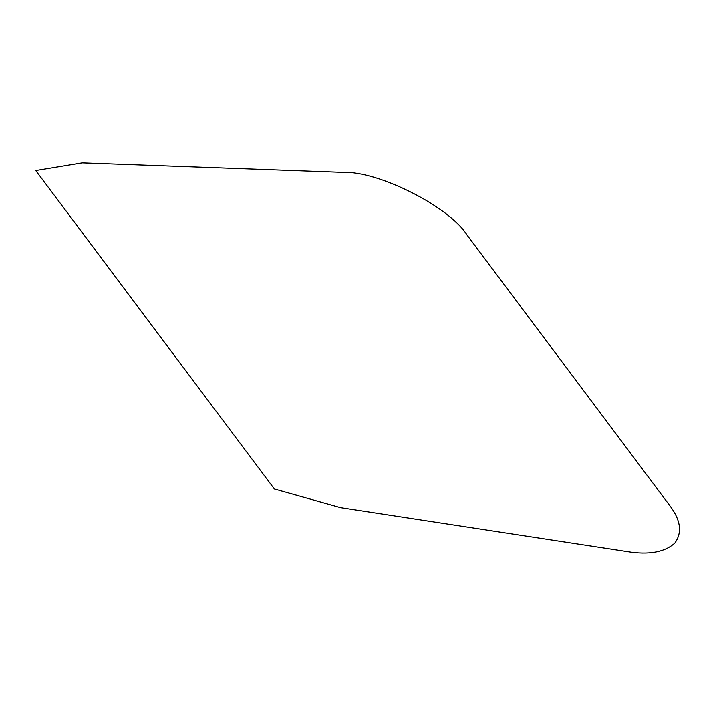 <?xml version="1.0" encoding="UTF-8"?>
<svg xmlns="http://www.w3.org/2000/svg" width="715" height="715" viewBox="0 0 715 715"><rect width="100%" height="100%" fill="white"/><g stroke="black" fill="none" stroke-linecap="round" stroke-linejoin="round"><path stroke-width="1.07" d="M343.039 172.387L82.198 162.895L35.75 170.563L274.381 488.98L340.555 507.641L627.216 551.578C648.782 555.09 664.664 552.248 674.853 543.034C682.53 532.425 680.671 519.725 669.276 504.924L467.181 235.253C449.824 206.975 378.306 170.751 343.039 172.387"/></g></svg>
